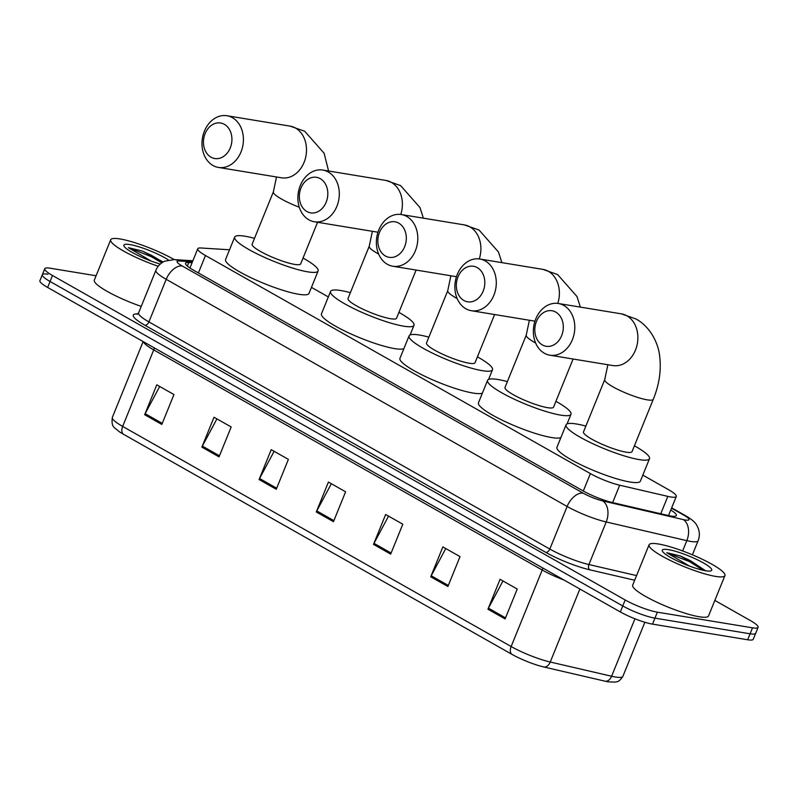 <?xml version="1.0" encoding="UTF-8"?>
<svg xmlns="http://www.w3.org/2000/svg" width="798" height="798" viewBox="0 0 798 798"><rect width="100%" height="100%" fill="white"/><g stroke="black" fill="none" stroke-linecap="round" stroke-linejoin="round"><path stroke-width="1.2" d="M229.525 249.784L200.986 247.988A24.558 4.219 22.1 0 0 197.744 248.757A24.558 4.219 22.1 0 0 205.475 255.52L590.38 473.603A24.558 4.219 22.1 0 0 619.697 485.214L667.826 496.376A24.558 4.219 22.1 0 0 670.689 496.954A24.558 4.219 22.1 0 0 676.285 496.466A24.558 4.219 22.1 0 0 668.554 489.703L642.829 475.119M328.327 296.936L311.449 287.37M192.079 262.712L188.797 262.502A24.558 4.219 22.1 0 0 185.555 263.27A24.558 4.219 22.1 0 0 193.286 270.043L583.218 490.97A24.558 4.219 22.1 0 0 612.535 502.58L667.876 515.418A24.558 4.219 22.1 0 0 670.749 515.997A24.558 4.219 22.1 0 0 676.335 515.508A24.558 4.219 22.1 0 0 670.779 510.022M714.838 600.425L750.369 620.565A24.558 4.219 -157.9 0 1 758.1 627.328A24.558 4.219 -157.9 0 1 752.514 627.817L657.372 612.176A24.558 4.219 -157.9 0 1 625.183 599.976L52.488 275.5A24.558 4.219 -157.9 0 1 44.758 268.726A24.558 4.219 -157.9 0 1 50.344 268.238L96.089 275.759M758.1 627.328L755.676 633.303A24.558 4.219 -157.9 0 1 750.08 633.792L654.939 618.151A24.558 4.219 -157.9 0 1 622.759 605.951L50.055 281.475A24.558 4.219 -157.9 0 1 42.324 274.702A24.558 4.219 -157.9 0 1 47.92 274.223M564.186 580.116A32.748 5.626 -157.9 0 1 542.211 570.021L511.149 646.53A32.748 5.626 22.1 0 0 550.241 662.021L611.607 676.245A32.748 5.626 22.1 0 0 615.428 677.013A32.748 5.626 22.1 0 0 622.879 676.365C618.61 682.898 616.525 681.442 615.318 682.081L608.525 681.871A26.853 4.618 -157.9 0 1 608.395 681.851A26.853 4.618 -157.9 0 1 605.263 681.223L543.897 666.998A26.853 4.618 -157.9 0 1 511.837 654.29L123.351 434.182A26.853 4.618 -157.9 0 1 118.802 431.349C115.002 427.339 110.992 428.197 112.348 417.394A32.748 5.626 22.1 0 0 122.663 426.421L511.149 646.53A8.189 4.878 119.5 0 0 511.837 654.29M42.324 274.702L39.9 280.687A24.558 4.219 -157.9 0 0 47.631 287.45L620.325 611.936A24.558 4.219 -157.9 0 0 652.515 624.126L747.656 639.767A24.558 4.219 -157.9 0 0 753.242 639.288L755.676 633.303A24.558 4.219 -157.9 0 1 750.08 633.792L654.939 618.151A24.558 4.219 -157.9 0 1 622.759 605.951L50.055 281.475A24.558 4.219 -157.9 0 1 42.324 274.702L44.758 268.726M201.874 447.129L214.014 417.244L231.181 426.97L219.041 456.855L201.874 447.129A6.554 3.9 119.5 0 1 202.363 446.102L219.47 455.798M144.667 414.711L156.797 384.826L173.964 394.551L161.824 424.436L144.667 414.711A6.554 3.9 119.5 0 1 145.146 413.683L162.253 423.379M373.514 544.376L385.653 514.491L402.81 524.216L390.681 554.101L373.514 544.376A6.554 3.9 119.5 0 1 373.993 543.348L391.11 553.044M430.73 576.794L442.86 546.899L460.027 556.625L447.887 586.51L430.73 576.794A6.554 3.9 119.5 0 1 431.209 575.767L448.316 585.453M487.937 609.203L500.077 579.318L517.234 589.044L505.104 618.929L487.937 609.203A6.554 3.9 119.5 0 1 488.426 608.176L505.533 617.871M259.091 479.548L271.22 449.653L288.387 459.379L276.258 489.264L259.091 479.548A6.554 3.9 119.5 0 1 259.569 478.511L276.687 488.206M316.297 511.957L328.437 482.072L345.604 491.797L333.464 521.683L316.297 511.957A6.554 3.9 119.5 0 1 316.786 510.929L333.893 520.625M331.34 483.718L316.786 510.929M274.123 451.299L259.569 478.511M502.969 580.964L488.426 608.176M445.763 548.545L431.209 575.767M388.546 516.126L373.993 543.348M159.7 386.471L145.146 413.683M216.906 418.88L202.363 446.102M658.39 543.987A40.927 7.032 -157.9 0 1 701.602 558.929A40.927 7.032 -157.9 0 1 724.923 575.597A40.927 7.032 -157.9 0 1 715.597 576.405A40.927 7.032 -157.9 0 1 672.395 561.463A40.927 7.032 -157.9 0 1 649.073 544.795A40.927 7.032 -157.9 0 1 658.39 543.987M724.923 575.597L708.534 615.946A40.927 7.032 -157.9 0 1 699.218 616.754A40.927 7.032 -157.9 0 1 656.006 601.812A40.927 7.032 -157.9 0 1 632.684 585.143L649.073 544.795M705.641 570.76A26.683 4.588 -157.9 0 1 679.517 561.972A26.683 4.588 -157.9 0 1 662.35 551.049A26.683 4.588 -157.9 0 1 668.345 549.632A26.683 4.588 -157.9 0 1 698.489 560.326A26.683 4.588 -157.9 0 1 711.038 570.829A26.683 4.588 -157.9 0 1 705.641 570.76M705.572 570.75L680.584 556.056L666.759 552.695L689.542 566.111M705.552 570.75L690.13 560.515L680.584 556.056M703.337 570.321L689.652 561.702L666.759 552.695M555.737 312.078A18.005 14.135 -80.7 0 0 536.475 321.385A18.005 14.135 -80.7 0 0 542.391 344.955A18.005 14.135 -80.7 0 0 561.652 335.649A18.005 14.135 -80.7 0 0 555.737 312.078M544.366 353.245A26.194 20.558 99.3 0 1 534.58 322.412A26.194 20.558 99.3 0 1 558.321 303.489A26.194 20.558 99.3 0 1 563.777 305.425A26.194 20.558 99.3 0 1 573.562 336.257A26.194 20.558 99.3 0 1 549.822 355.19A26.194 20.558 99.3 0 1 544.366 353.245M653.273 399.339A26.194 4.509 22.1 0 1 647.318 399.858A26.194 4.509 22.1 0 1 612.984 386.85A26.194 4.509 22.1 0 1 604.734 379.629L583.498 431.927A26.194 4.509 22.1 0 0 598.42 442.591A26.194 4.509 22.1 0 0 626.081 452.157A26.194 4.509 22.1 0 0 632.036 451.638L653.273 399.339C659.238 384.736 661.372 370.382 659.677 356.287C658.55 344.108 650.829 327.11 636.086 319.02L621.413 313.863L558.321 303.489M634.41 445.803A45.027 7.741 -157.9 0 1 649.482 458.72A45.027 7.741 -157.9 0 1 639.238 459.608A45.027 7.741 -157.9 0 1 591.707 443.179A45.027 7.741 -157.9 0 1 566.051 424.845A45.027 7.741 -157.9 0 1 576.306 423.957A45.027 7.741 -157.9 0 1 585.872 426.092M649.482 458.72L640.385 481.134A45.027 7.741 -157.9 0 1 630.131 482.032A45.027 7.741 -157.9 0 1 582.6 465.593A45.027 7.741 -157.9 0 1 556.954 447.259L566.051 424.845M477.244 267.599A18.005 14.135 -80.7 0 0 457.982 276.906A18.005 14.135 -80.7 0 0 463.897 300.477A18.005 14.135 -80.7 0 0 483.159 291.17A18.005 14.135 -80.7 0 0 477.244 267.599M465.872 308.776A26.194 20.558 99.3 0 1 456.087 277.943A26.194 20.558 99.3 0 1 479.827 259.011A26.194 20.558 99.3 0 1 485.284 260.956A26.194 20.558 99.3 0 1 495.059 291.789A26.194 20.558 99.3 0 1 471.329 310.711A26.194 20.558 99.3 0 1 465.872 308.776M535.638 343.01A26.194 4.509 22.1 0 1 534.49 342.372A26.194 4.509 22.1 0 1 526.241 335.15L505.004 387.459A26.194 4.509 22.1 0 0 519.927 398.122A26.194 4.509 22.1 0 0 547.578 407.678A26.194 4.509 22.1 0 0 553.543 407.17L573.094 359.01M555.917 401.334A45.027 7.741 -157.9 0 1 570.989 414.252A45.027 7.741 -157.9 0 1 560.745 415.14A45.027 7.741 -157.9 0 1 513.204 398.701A45.027 7.741 -157.9 0 1 487.558 380.367A45.027 7.741 -157.9 0 1 497.802 379.479A45.027 7.741 -157.9 0 1 507.368 381.624M560.874 437.593A45.027 7.741 -157.9 0 1 551.637 437.553A45.027 7.741 -157.9 0 1 504.107 421.115A45.027 7.741 -157.9 0 1 478.461 402.791L487.558 380.367M398.751 223.131A18.005 14.135 -80.7 0 0 379.489 232.437A18.005 14.135 -80.7 0 0 385.404 255.998A18.005 14.135 -80.7 0 0 404.656 246.702A18.005 14.135 -80.7 0 0 398.751 223.131M387.369 264.298A26.194 20.558 99.3 0 1 377.594 233.465A26.194 20.558 99.3 0 1 401.334 214.542A26.194 20.558 99.3 0 1 406.79 216.477A26.194 20.558 99.3 0 1 416.566 247.31A26.194 20.558 99.3 0 1 392.835 266.233A26.194 20.558 99.3 0 1 387.369 264.298M457.134 298.532A26.194 4.509 22.1 0 1 455.987 297.903A26.194 4.509 22.1 0 1 447.748 290.681L426.511 342.98A26.194 4.509 22.1 0 0 441.434 353.644A26.194 4.509 22.1 0 0 469.084 363.21A26.194 4.509 22.1 0 0 475.049 362.691L494.6 314.542M477.413 356.856A45.027 7.741 -157.9 0 1 492.496 369.773A45.027 7.741 -157.9 0 1 482.241 370.661A45.027 7.741 -157.9 0 1 434.711 354.232A45.027 7.741 -157.9 0 1 409.065 335.898A45.027 7.741 -157.9 0 1 419.309 335.01A45.027 7.741 -157.9 0 1 428.875 337.145M482.381 393.125A45.027 7.741 -157.9 0 1 473.144 393.075A45.027 7.741 -157.9 0 1 425.613 376.646A45.027 7.741 -157.9 0 1 399.958 358.312L409.065 335.898M320.257 178.652A18.005 14.135 -80.7 0 0 300.996 187.959A18.005 14.135 -80.7 0 0 306.901 211.53A18.005 14.135 -80.7 0 0 326.163 202.223A18.005 14.135 -80.7 0 0 320.257 178.652M308.876 219.819A26.194 20.558 99.3 0 1 299.1 188.996A26.194 20.558 99.3 0 1 322.841 170.064A26.194 20.558 99.3 0 1 328.297 172.009A26.194 20.558 99.3 0 1 338.073 202.842A26.194 20.558 99.3 0 1 314.332 221.764A26.194 20.558 99.3 0 1 308.876 219.819M378.641 254.063A26.194 4.509 22.1 0 1 377.494 253.425A26.194 4.509 22.1 0 1 369.245 246.203L348.008 298.502A26.194 4.509 22.1 0 0 362.94 309.175A26.194 4.509 22.1 0 0 390.591 318.731A26.194 4.509 22.1 0 0 396.556 318.212L416.107 270.063M398.92 312.387A45.027 7.741 -157.9 0 1 414.002 325.305A45.027 7.741 -157.9 0 1 403.748 326.192A45.027 7.741 -157.9 0 1 356.217 309.754A45.027 7.741 -157.9 0 1 330.572 291.42A45.027 7.741 -157.9 0 1 340.816 290.532A45.027 7.741 -157.9 0 1 350.382 292.676M403.888 348.646A45.027 7.741 -157.9 0 1 394.651 348.606A45.027 7.741 -157.9 0 1 347.12 332.168A45.027 7.741 -157.9 0 1 321.464 313.833L330.572 291.42M224.368 124.328A18.005 14.135 -80.7 0 0 205.106 133.635A18.005 14.135 -80.7 0 0 211.011 157.196A18.005 14.135 -80.7 0 0 230.273 147.889A18.005 14.135 -80.7 0 0 224.368 124.328M212.986 165.495A26.194 20.558 99.3 0 1 203.211 134.662A26.194 20.558 99.3 0 1 226.951 115.74A26.194 20.558 99.3 0 1 232.408 117.675A26.194 20.558 99.3 0 1 242.183 148.508A26.194 20.558 99.3 0 1 218.443 167.43A26.194 20.558 99.3 0 1 212.986 165.495M299.26 207.211A26.194 4.509 22.1 0 1 281.604 199.091A26.194 4.509 22.1 0 1 273.365 191.879L252.128 244.178A26.194 4.509 22.1 0 0 267.051 254.841A26.194 4.509 22.1 0 0 294.701 264.407A26.194 4.509 22.1 0 0 300.666 263.889L317.554 222.293M303.031 258.053A45.027 7.741 -157.9 0 1 318.113 270.971A45.027 7.741 -157.9 0 1 307.858 271.859A45.027 7.741 -157.9 0 1 260.328 255.43A45.027 7.741 -157.9 0 1 234.682 237.096A45.027 7.741 -157.9 0 1 244.926 236.208A45.027 7.741 -157.9 0 1 254.492 238.343M318.113 270.971L309.006 293.385A45.027 7.741 -157.9 0 1 298.761 294.272A45.027 7.741 -157.9 0 1 251.23 277.844A45.027 7.741 -157.9 0 1 225.575 259.51L234.682 237.096M158.223 266.263A40.927 7.032 -157.9 0 1 110.703 239.769A40.927 7.032 -157.9 0 1 120.019 238.961A40.927 7.032 -157.9 0 1 174.223 259.599M160.248 264.088A26.683 4.588 -157.9 0 1 123.979 246.023A26.683 4.588 -157.9 0 1 129.974 244.597A26.683 4.588 -157.9 0 1 168.448 259.968M163.181 261.963L142.224 251.031L128.388 247.659L151.171 261.076M141.236 306.402A40.927 7.032 -157.9 0 1 94.324 280.118L110.703 239.769M162.912 262.123L151.76 255.49L142.224 251.031M161.785 262.861L151.281 256.677L128.388 247.659M660.764 513.772L667.826 496.376M612.635 502.61L619.697 485.214M583.308 491.019L590.38 473.603M198.403 272.946L205.475 255.52M192.438 261.824L179.291 260.996A16.369 2.813 22.1 0 0 182.283 266.023L583.198 493.174A16.369 2.813 22.1 0 0 602.739 500.915L683.357 519.608A16.369 2.813 22.1 0 0 685.273 519.997A16.369 2.813 22.1 0 0 683.846 515.159L671.527 508.176M683.846 515.159A16.369 9.756 119.5 0 1 685.851 515.857C692.066 519.478 695.836 522.87 697.153 526.032L698.14 528.126C699.746 532.346 699.736 536.555 698.1 540.775A32.748 5.626 -157.9 0 1 690.649 541.423A32.748 5.626 -157.9 0 1 686.819 540.655L682.639 550.959M634.689 580.226L589.772 569.812A36.838 6.334 -157.9 0 1 545.802 552.386L144.887 325.235A36.838 6.334 -157.9 0 1 137.894 313.913M657.372 612.176L652.515 624.126M625.183 599.976L620.325 611.936M752.514 627.817L747.656 639.767M52.488 275.5L47.631 287.45M683.357 519.608A16.369 10.963 103.1 0 1 686.819 540.655L606.201 521.962L588.914 564.545L636.565 575.597M602.739 500.915A16.369 10.963 103.1 0 1 606.201 521.962A32.748 5.626 -157.9 0 1 567.119 506.471L549.822 549.054A32.748 5.626 22.1 0 0 588.914 564.545A4.09 2.743 -76.9 0 0 589.772 569.812M583.198 493.174A16.369 9.756 119.5 0 0 567.119 506.471L166.203 279.32L148.907 321.903L549.822 549.054A4.09 2.434 -60.5 0 1 545.802 552.386M182.283 266.023A16.369 9.756 119.5 0 0 166.203 279.32A32.748 5.626 -157.9 0 1 155.889 270.293L138.603 312.886A32.748 5.626 22.1 0 0 148.907 321.903A4.09 2.434 -60.5 0 1 144.887 325.235M192.867 260.776L174.253 259.599A16.369 14.344 93.6 0 1 179.291 260.996M187.34 266.083L188.797 262.502M605.263 681.223A8.189 5.476 103.1 0 0 611.607 676.245L634.939 618.789M123.351 434.182A8.189 4.878 -60.5 0 1 122.663 426.421L153.725 349.903A32.748 5.626 -157.9 0 1 143.421 341.724M579.877 589.014L550.241 662.021A8.189 5.476 103.1 0 1 543.897 666.998M542.84 568.026A8.189 4.878 119.5 0 1 542.211 570.021L153.725 349.903A8.189 4.878 119.5 0 0 154.343 347.918M549.822 355.19L612.914 365.564A26.194 20.558 -80.7 0 0 636.654 346.631A26.194 20.558 -80.7 0 0 626.879 315.799A26.194 20.558 -80.7 0 0 621.413 313.863M471.329 310.711L534.421 321.085A26.194 20.558 -80.7 0 0 534.959 321.165M557.782 303.41A26.194 20.558 -80.7 0 0 548.376 271.33A26.194 20.558 -80.7 0 0 542.919 269.385L479.827 259.011M392.835 266.233L455.927 276.607A26.194 20.558 -80.7 0 0 456.466 276.687M479.289 258.931A26.194 20.558 -80.7 0 0 469.882 226.851A26.194 20.558 -80.7 0 0 464.426 224.916L401.334 214.542M314.332 221.764L377.434 232.138A26.194 20.558 -80.7 0 0 377.973 232.218M400.786 214.463A26.194 20.558 -80.7 0 0 391.389 182.383A26.194 20.558 -80.7 0 0 385.933 180.438L322.841 170.064M218.443 167.43L281.544 177.804A26.194 20.558 -80.7 0 0 305.275 158.882A26.194 20.558 -80.7 0 0 295.499 128.049A26.194 20.558 -80.7 0 0 290.043 126.114L226.951 115.74M668.525 515.568L676.285 496.466M189.934 267.998L197.744 248.757M698.1 540.775L692.395 554.819M138.603 312.886L137.236 314.342M174.253 259.599L164.677 261.205C160.588 263.101 157.655 266.133 155.889 270.293M685.851 515.857L671.677 507.827M112.348 417.394L143.141 341.564M622.879 676.365L644.854 622.26M604.734 379.629L607.876 364.736M580.365 307.11L577.004 296.547L557.593 274.542L542.919 269.385M570.989 414.252L567.069 423.908M526.241 335.15L529.383 320.257M501.872 262.642L498.511 252.068L479.099 230.063L464.426 224.916M492.496 369.773L488.566 379.439M447.748 290.681L450.89 275.779M423.369 218.163L420.007 207.6L400.606 185.595L385.933 180.438M414.002 325.305L410.072 334.961M369.245 246.203L372.397 231.31M328.586 171.011L324.128 153.266L304.716 131.261L290.043 126.114M273.365 191.879L276.507 176.976"/></g></svg>
